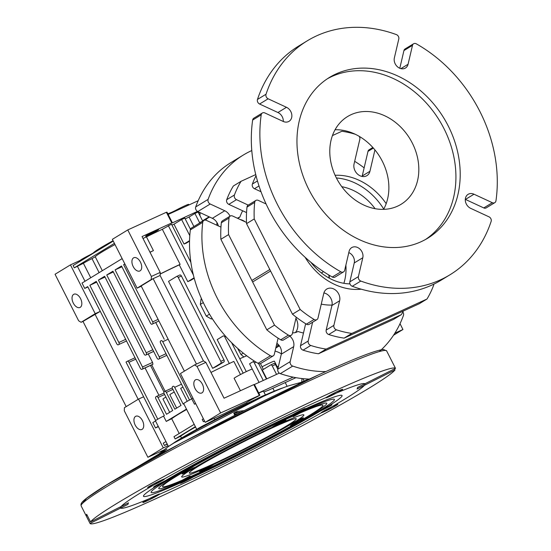 <?xml version="1.0" encoding="UTF-8"?>
<svg xmlns="http://www.w3.org/2000/svg" width="551" height="551" viewBox="0 0 551 551"><rect width="100%" height="100%" fill="white"/><g stroke="black" fill="none" stroke-linecap="round" stroke-linejoin="round"><path stroke-width="0.83" d="M298.112 421.57L290.363 425.785L298.112 421.57M301.025 412.492L293.277 416.708L301.025 412.492M193.008 466.869L185.26 471.084L193.008 466.869M190.095 475.954L182.347 480.162L190.095 475.954M294.11 414.627A102.768 5.765 153.1 0 0 198.615 462.571A102.768 5.765 153.1 0 0 151.126 492.415A102.768 5.765 153.1 0 0 191.445 477.207A102.768 5.765 153.1 0 0 286.933 429.263A102.768 5.765 153.1 0 0 334.429 399.42A102.768 5.765 153.1 0 0 294.11 414.627M276.995 425.055A68.517 3.843 -26.9 0 1 303.876 414.917A68.517 3.843 -26.9 0 1 272.215 434.815A68.517 3.843 -26.9 0 1 208.554 466.773A68.517 3.843 -26.9 0 1 181.678 476.911A68.517 3.843 -26.9 0 1 213.333 457.02A68.517 3.843 -26.9 0 1 276.995 425.055M287.691 418.54A89.923 5.042 153.1 0 0 204.139 460.491A89.923 5.042 153.1 0 0 162.579 486.602A89.923 5.042 153.1 0 0 197.864 473.295A89.923 5.042 153.1 0 0 281.416 431.343A89.923 5.042 153.1 0 0 322.969 405.233A89.923 5.042 153.1 0 0 287.691 418.54M272.717 427.666A59.949 3.361 -26.9 0 1 296.238 418.794A59.949 3.361 -26.9 0 1 268.537 436.199A59.949 3.361 -26.9 0 1 212.831 464.169A59.949 3.361 -26.9 0 1 189.317 473.04A59.949 3.361 -26.9 0 1 217.018 455.629A59.949 3.361 -26.9 0 1 272.717 427.666M192.816 468.198A7.707 0.434 -26.9 0 1 195.839 467.062A7.707 0.434 -26.9 0 1 192.271 469.3A7.707 0.434 -26.9 0 1 185.115 472.896A7.707 0.434 -26.9 0 1 182.092 474.032A7.707 0.434 -26.9 0 1 185.653 471.794A7.707 0.434 -26.9 0 1 192.816 468.198M210.268 465.733A7.707 0.434 -26.9 0 1 213.292 464.589A7.707 0.434 -26.9 0 1 209.731 466.828A7.707 0.434 -26.9 0 1 202.568 470.43A7.707 0.434 -26.9 0 1 199.545 471.566A7.707 0.434 -26.9 0 1 203.105 469.328A7.707 0.434 -26.9 0 1 210.268 465.733M300.44 418.939A7.707 0.434 -26.9 0 1 303.463 417.796A7.707 0.434 -26.9 0 1 299.902 420.034A7.707 0.434 -26.9 0 1 292.739 423.629A7.707 0.434 -26.9 0 1 289.716 424.773A7.707 0.434 -26.9 0 1 293.277 422.534A7.707 0.434 -26.9 0 1 300.44 418.939M282.987 421.405A7.707 0.434 -26.9 0 1 286.01 420.261A7.707 0.434 -26.9 0 1 282.449 422.5A7.707 0.434 -26.9 0 1 275.286 426.095A7.707 0.434 -26.9 0 1 272.263 427.239A7.707 0.434 -26.9 0 1 275.824 425A7.707 0.434 -26.9 0 1 282.987 421.405M328.837 275.011A53.096 43.068 -121.4 0 1 329.057 278.055M155.719 230.717A7.28 0.406 -26.9 0 1 158.578 229.643A7.28 0.406 -26.9 0 1 155.217 231.757A7.28 0.406 -26.9 0 1 148.453 235.153A7.28 0.406 -26.9 0 1 145.595 236.227A7.28 0.406 -26.9 0 1 148.956 234.113A7.28 0.406 -26.9 0 1 155.719 230.717M207.41 218.327A85.646 69.46 58.6 0 0 206.005 219.663L205.984 219.202M259.046 382.401L252.317 369.149A10.276 0.579 153.1 0 0 245.712 371.891A10.276 0.579 153.1 0 0 235.559 377.277A10.276 0.579 153.1 0 0 234.113 378.262L240.436 390.728M133.184 266.574A7.28 4.236 65.4 0 1 133.79 257.737A7.28 4.236 65.4 0 1 140.457 262.138A7.28 4.236 65.4 0 1 139.851 270.975A7.28 4.236 65.4 0 1 133.184 266.574M202.355 384.15A7.28 4.236 -114.6 0 0 195.688 379.742A7.28 4.236 -114.6 0 0 195.082 388.579A7.28 4.236 -114.6 0 0 201.749 392.98A7.28 4.236 -114.6 0 0 202.355 384.15M259.845 395.191L257.84 396.41A10.276 0.579 153.1 0 0 247.936 401.679A10.276 0.579 153.1 0 0 246.497 402.664A53.096 2.975 153.1 0 0 224.216 413.643L205.213 422.341L180.452 373.537L194.565 364.934L197.01 366.436L220.614 412.954L259.845 395.191L258.688 392.904L293.125 377.139M246.938 403.539L246.497 402.664M255.94 399.268A10.276 0.579 -26.9 0 1 264.941 395.15M258.791 393.118A10.276 0.579 -26.9 0 1 263.536 391.265L265.403 394.943M167.835 213.822A46.25 2.59 -26.9 0 1 171.402 212.431L175.473 210.475A10.276 0.579 -26.9 0 1 188.628 204.393L188.917 204.965M274.322 391.093L272.869 388.228M73.297 303.078A7.28 4.236 65.4 0 1 73.903 294.241A7.28 4.236 65.4 0 1 80.57 298.642A7.28 4.236 65.4 0 1 79.964 307.479A7.28 4.236 65.4 0 1 73.297 303.078M135.195 425.083A7.28 4.236 65.4 0 1 135.801 416.253A7.28 4.236 65.4 0 1 142.468 420.654A7.28 4.236 65.4 0 1 141.862 429.491A7.28 4.236 65.4 0 1 135.195 425.083M164.232 339.258L155.747 322.542M186.465 409.097L166.25 421.425L163.537 416.088L164.356 415.585L155.85 398.807A1.715 0.999 65.4 0 1 155.933 396.761L156.36 396.5A1.715 0.999 65.4 0 1 156.422 396.465A1.715 0.999 65.4 0 1 157.985 397.505L166.498 414.283L172.704 410.502L164.191 393.724A1.715 0.999 65.4 0 1 164.274 391.678L164.701 391.417A1.715 0.999 65.4 0 1 164.763 391.382A1.715 0.999 65.4 0 1 166.326 392.422L174.839 409.193L181.045 405.412L172.532 388.641A1.715 0.999 65.4 0 1 172.615 386.595L173.042 386.334A1.715 0.999 65.4 0 1 173.104 386.299A1.715 0.999 65.4 0 1 174.667 387.332L183.18 404.11L183.758 403.759M121.909 266.78L115.09 269.9L159.198 356.834A1.715 0.999 65.4 0 1 159.115 358.88L158.688 359.142A1.715 0.999 65.4 0 1 158.626 359.169A1.715 0.999 65.4 0 1 157.056 358.136L112.955 271.202L106.749 274.983L146.215 352.764A1.715 0.999 65.4 0 1 146.132 354.816L145.705 355.071A1.715 0.999 65.4 0 1 145.643 355.106A1.715 0.999 65.4 0 1 144.073 354.073L104.614 276.292L98.409 280.073L142.509 367A1.715 0.999 65.4 0 1 142.434 369.046L142.006 369.308A1.715 0.999 65.4 0 1 141.944 369.342A1.715 0.999 65.4 0 1 140.374 368.309L96.273 281.375L89.854 285.287L118.871 342.474A1.715 0.999 65.4 0 1 118.789 344.527L118.362 344.788A1.715 0.999 65.4 0 1 118.3 344.816A1.715 0.999 65.4 0 1 116.729 343.783L87.712 286.589L84.723 288.414L87.905 286.961M142.509 367L152.551 362.406L152.937 364.239A44.535 2.5 153.1 0 0 152.765 364.383L142.006 369.308M165.865 397.023A53.096 2.975 153.1 0 0 162.938 399L169.701 412.327M174.233 391.988A53.096 2.975 153.1 0 0 169.804 394.585L176.657 408.091M167.132 443.844L164.418 445.504L163.254 443.211L165.968 441.558M302.905 378.647L304.118 381.03M301.941 378.544L301.803 381.995M155.678 420.551L126.014 362.083L127.302 361.298A1.715 0.999 65.4 0 1 127.357 361.27A1.715 0.999 65.4 0 1 128.927 362.303L157.793 419.201M168.076 445.704L163.289 447.894L147.888 457.282L124.292 410.77L124.416 407.699L138.528 399.089L143.597 396.775L155.664 420.565M163.289 447.894L138.528 399.089M141.944 369.342L152.765 364.383M195.364 426.639L175.142 438.961L173.985 436.674L194.2 424.346M124.932 264.101L123.644 264.687L152.661 321.88A1.715 0.999 65.4 0 1 152.579 323.926L152.152 324.188A1.715 0.999 65.4 0 1 152.09 324.215A1.715 0.999 65.4 0 1 150.526 323.182L121.509 265.988L115.09 269.9M152.551 362.406L148.247 353.914M189.523 400.054L160.582 343.011A1.715 0.999 65.4 0 1 160.665 340.959L161.092 340.704A1.715 0.999 65.4 0 1 161.154 340.67A1.715 0.999 65.4 0 1 162.724 341.703L191.734 398.896M155.527 420.971L152.813 422.624L155.52 427.962L158.406 426.639M158.233 426.309L155.52 427.962M164.418 445.504L167.304 444.182M164.115 449.857L147.888 457.282M126.2 406.61L82.987 321.419L100.268 311.37L95.199 313.684L70.445 264.879L80.274 260.382L80.584 260.988M150.478 365.437L163.978 392.043M158.936 395.315L145.044 367.923M163.537 416.088A10.276 0.579 153.1 0 0 155.451 420.833L168.489 446.524M138.177 399.31L94.965 314.118M113.341 271.967L106.749 274.983M105 277.057L98.409 280.073M96.673 282.167L89.854 285.287M114.408 243.363L74.275 267.827L83.394 263.288A10.276 0.579 -26.9 0 1 92.003 258.612L95.254 256.766A46.25 2.59 -26.9 0 1 115.001 244.534M83.394 263.288L90.736 277.759M74.275 267.827L73.118 265.541L113.251 241.076M186.658 409.476A53.096 2.975 153.1 0 0 171.705 418.739A10.276 0.579 153.1 0 0 166.25 421.425M179.192 433.499L171.705 418.739M195.557 427.018A53.096 2.975 153.1 0 0 180.604 436.275A10.276 0.579 153.1 0 0 175.142 438.961M182.946 387.091A53.096 2.975 153.1 0 0 180.673 388.345L187.244 401.293M204.552 421.04L203.381 421.749L202.217 419.463L203.388 418.746M181.493 438.038L180.604 436.275M70.445 264.879L55.045 274.267L78.641 320.785L81.087 322.294L82.987 321.419M87.884 286.968L100.268 311.37M81.087 322.294L95.199 313.684M77.443 266.374L84.992 281.258M124.857 263.95L123.644 264.687M122.15 258.612L82.016 283.076L84.723 288.414M203.381 421.749A10.276 0.579 -26.9 0 1 204.6 421.129M195.653 403.497L194.482 404.214A10.276 0.579 -26.9 0 1 195.701 403.594M194.482 404.214L191.769 398.876A10.276 0.579 153.1 0 0 183.69 403.621L196.735 429.332M207.658 423.43A10.276 0.579 153.1 0 0 197.885 428.699M214.153 418.25L214.862 419.635L214.153 418.25M192.946 398.159L191.769 398.876M151.236 279.529L137.123 288.132L112.363 239.327L127.763 229.939L151.36 276.457L151.236 279.529L153.137 278.654L141.159 285.962L184.378 371.147M137.123 288.132L141.297 286.224M80.274 260.382A10.276 0.579 -26.9 0 1 90.068 254.796L93.319 252.957A46.25 2.59 -26.9 0 1 113.072 240.718M198.195 200.716L168.158 214.463L167.001 212.176L166.381 212.266L127.763 229.939M400.012 323.712L402.946 329.498L393.531 335.235M151.36 276.457L160.224 272.401L160.1 275.472L153.137 278.654L196.466 364.066L194.565 364.934M263.922 392.023A53.096 2.975 -26.9 0 1 268.53 390.218L295.928 377.676M402.946 329.498L394.84 333.203M193.897 226.53L189.076 217.025L194.916 213.464L199.558 222.611A1.715 0.999 65.4 0 1 199.717 222.983M160.1 275.472L203.429 360.877L196.466 364.066M203.429 360.877L205.874 362.379L197.01 366.436M205.213 422.341L220.614 412.954M168.158 214.463L172.415 222.852L171.795 222.941L166.381 212.266M171.795 222.941L142.041 236.558L160.224 272.401M149.968 252.186L153.426 250.602A46.25 2.59 153.1 0 0 150.024 252.289M143.005 238.459L146.463 236.875L153.426 250.602M202.72 221.151L198.078 212.011L194.916 213.464M190.474 229.306L184.785 218.1L181.616 219.546L189.792 235.656M199.951 215.696L200.068 212.617M202.548 220.813L209.111 216.812M209.566 217.018L204.249 220.255M197.465 211.384L172.415 222.852M276.822 367.228L278.475 366.215M252.289 369.129L249.596 363.812L252.723 361.904A1.715 0.999 65.4 0 1 252.785 361.876A1.715 0.999 65.4 0 1 254.348 362.909L263.261 380.472M266.429 379.026L258.598 363.598M259.232 395.281L253.811 384.605L224.057 398.221L205.874 362.379M253.811 384.605L254.431 384.515L258.688 392.904M254.431 384.515L279.316 373.123M266.78 378.861L262.324 370.052L270.658 364.969A1.715 0.999 65.4 0 1 270.72 364.941A1.715 0.999 65.4 0 1 272.29 365.974L276.554 374.384M277.794 369.136L275.452 364.528A1.715 0.999 -114.6 0 0 273.888 363.488A1.715 0.999 -114.6 0 0 273.826 363.522L270.782 364.914M212.638 368.323L168.537 281.396L176.609 276.471A1.715 0.999 65.4 0 1 176.671 276.437A1.715 0.999 65.4 0 1 178.242 277.47L220.799 361.353A1.715 0.999 65.4 0 1 220.717 363.398L212.638 368.323A44.535 2.5 153.1 0 1 216.667 366.346L223.878 361.952A1.715 0.999 -114.6 0 0 223.961 359.906L181.41 276.023A1.715 0.999 -114.6 0 0 179.84 274.99A1.715 0.999 -114.6 0 0 179.778 275.018L176.74 276.409M160.162 273.992A46.25 2.59 -26.9 0 1 180.129 264.363L162.331 229.285L171.492 224.181L190.887 262.428M146.463 236.875A46.25 2.59 -26.9 0 1 162.331 229.285M240.498 374.528L233.844 361.408A53.096 2.975 153.1 0 0 210.971 372.435M229.312 363.515L217.184 339.616L223.176 335.965A1.715 0.999 65.4 0 1 223.238 335.931A1.715 0.999 65.4 0 1 224.808 336.964L243.163 373.151M246.283 371.615L231.592 342.653M168.324 225.635L193.373 275.004M189.551 240.67L184.048 244.024L173.985 224.202L181.616 219.546M189.537 241.159L186.231 243.177A46.25 2.59 153.1 0 0 184.048 244.024M199.765 212.472L198.587 213.017M173.985 224.202A46.25 2.59 153.1 0 0 171.926 225.049M189.076 217.025A10.276 0.579 153.1 0 0 185.198 218.912M206.005 219.663L205.075 220.09M277.305 366.932L274.391 361.194A10.276 0.579 153.1 0 0 262.028 366.856L263.337 369.432M180.129 264.363L179.275 264.886A44.535 2.5 153.1 0 0 160.155 274.102M194.207 278.227L190.887 280.252A44.535 2.5 153.1 0 0 187.781 281.664L179.275 264.886M187.781 281.664L193.773 278.007M190.55 259.962A44.535 2.5 153.1 0 0 189.799 260.272M189.723 260.127A46.25 2.59 -26.9 0 1 190.529 259.79M216.874 225.242A25.69 20.842 58.6 0 0 216.887 222.39M281.368 353.825A25.69 20.842 58.6 0 0 275.066 351.083M262.09 366.821L260.465 363.605M246.724 355.781A53.096 2.975 153.1 0 0 239.754 358.742M238.39 349.031L238.053 349.238L241.007 354.534L243.838 356.972M238.053 349.238L237.956 348.645M212.41 318.843L211.171 318.939L212.107 318.375M201.535 298.752L201.074 299.035L200.337 304.407L206.274 316.116L211.171 318.939M201.074 299.035L201.487 298.649M278.165 338.197A9.422 7.638 -121.4 0 0 277.828 339.278L274.315 354.286A3.423 2.776 -121.4 0 1 273.213 355.87A3.423 2.776 -121.4 0 1 272.979 355.994A3.423 2.776 -121.4 0 1 270.424 355.76A119.898 97.245 -121.4 0 1 202.74 222.349A3.423 2.776 -121.4 0 1 203.904 220.428A3.423 2.776 -121.4 0 1 206.384 220.379L220.93 227.122A9.422 7.638 -121.4 0 0 220.958 227.129M203.904 220.428L191.5 227.99A3.423 2.776 58.6 0 0 190.336 229.912A119.898 97.245 58.6 0 0 258.02 363.323A3.423 2.776 58.6 0 0 260.575 363.557A3.423 2.776 58.6 0 0 260.809 363.433A3.423 2.776 58.6 0 0 261.029 363.281M402.864 312.018A3.423 2.776 -121.4 0 1 403.456 315.386A119.898 97.245 -121.4 0 1 379.288 351.586M295.928 318.361A12.845 10.421 -121.4 0 1 295.336 332.577M303.477 333.038A81.362 65.989 -121.4 0 1 297.884 331.468L297.457 331.723M297.884 331.468A12.845 10.421 -121.4 0 1 297.671 331.599A12.845 10.421 -121.4 0 1 296.789 332.067A12.845 10.421 -121.4 0 1 292.533 332.852M237.729 218.382L239.85 217.087A81.362 65.989 -121.4 0 1 242.626 210.764M237.419 218.237A12.845 10.421 -121.4 0 1 237.798 217.996A12.845 10.421 -121.4 0 1 238.679 217.528A12.845 10.421 -121.4 0 1 239.85 217.087M240.264 219.553A12.845 10.421 -121.4 0 1 245.229 221.86M345.883 265.121A51.388 41.676 -121.4 0 1 343.886 283.304M329.333 278.2A51.388 41.676 58.6 0 0 329.195 275.224A51.388 41.676 58.6 0 1 329.333 278.2A51.388 41.676 58.6 0 0 329.195 275.224M197.809 211.57L210.213 204.008A3.423 2.776 -121.4 0 1 208.12 199.372A119.898 97.245 -121.4 0 1 243.377 155.003L230.972 162.559A119.898 97.245 58.6 0 0 195.715 206.935A3.423 2.776 58.6 0 0 197.809 211.57L212.355 218.313A9.422 7.638 -121.4 0 1 218.348 225.924M276.891 343.28A9.422 7.638 -121.4 0 1 281.292 354.19L277.78 369.204A3.423 2.776 58.6 0 0 280.287 373.647A119.898 97.245 58.6 0 0 309.393 379.095M289.812 336.117A9.422 7.638 -121.4 0 1 293.697 346.627L290.184 361.642L277.78 369.204M210.213 204.008L224.76 210.751A9.422 7.638 -121.4 0 1 230.022 216.192M243.377 155.003A119.898 97.245 -121.4 0 1 251.793 150.547M325.806 371.581A119.898 97.245 -121.4 0 1 292.698 366.084A3.423 2.776 -121.4 0 1 290.184 361.642M341.785 186.693A51.388 41.676 -121.4 0 1 375.093 208.691M335.111 175.294A59.949 48.626 -121.4 0 1 386.182 203.656M383.751 209.084A59.949 48.626 58.6 0 0 336.399 177.973M266.105 203.994L258.343 200.392A3.423 2.776 58.6 0 0 255.864 200.447A3.423 2.776 58.6 0 0 254.693 202.41A107.052 86.824 58.6 0 0 254.238 218.947L300.178 309.497A107.052 86.824 58.6 0 0 314.077 319.463A3.423 2.776 58.6 0 0 316.673 319.725A3.423 2.776 58.6 0 0 316.908 319.601A3.423 2.776 58.6 0 0 318.01 318.017L323.768 293.407A9.422 7.638 -121.4 0 1 326.798 289.041A9.422 7.638 -121.4 0 1 336.186 290.625A9.422 7.638 -121.4 0 1 339.636 300.763L333.878 325.365A3.423 2.776 58.6 0 0 336.434 329.822A107.052 86.824 58.6 0 0 351.82 333.431L426.997 299.021A107.052 86.824 58.6 0 0 433.609 285.342A3.423 2.776 58.6 0 0 433.802 284.164M300.178 309.497L292.478 314.194A107.052 86.824 58.6 0 0 306.377 324.16A3.423 2.776 58.6 0 0 308.973 324.422A3.423 2.776 58.6 0 0 309.214 324.298A3.423 2.776 58.6 0 0 309.428 324.14M374.935 149.913L369.935 171.285A9.422 7.638 -121.4 0 1 366.904 175.652A9.422 7.638 -121.4 0 1 366.257 175.996A9.422 7.638 -121.4 0 1 357.193 173.765A9.422 7.638 -121.4 0 1 354.066 163.929L359.824 139.327A3.423 2.776 58.6 0 0 359.162 136.311M349.968 283.889A51.388 41.676 -121.4 0 1 310.812 262.228M361.229 289.192A59.949 48.626 -121.4 0 1 305.116 257.296M355.202 134.224A107.052 86.824 58.6 0 0 341.882 131.262L332.446 135.58M275.941 347.35L278.723 345.656A85.646 69.46 -121.4 0 1 276.519 344.864A85.646 69.46 -121.4 0 0 278.723 345.656A1.715 1.391 -121.4 0 0 279.336 345.725A1.715 1.391 -121.4 0 1 278.723 345.656L279.109 345.422M426.997 299.021L419.297 303.718L344.12 338.128L351.82 333.431M333.878 325.365L326.178 330.063A3.423 2.776 58.6 0 0 328.733 334.519A107.052 86.824 58.6 0 0 344.12 338.128M326.178 330.063L331.936 305.454A9.422 7.638 58.6 0 0 323.892 292.939M254.238 218.947L246.538 223.644L292.478 314.194M255.864 200.447L248.164 205.137A3.423 2.776 58.6 0 0 246.993 207.107A107.052 86.824 58.6 0 0 246.538 223.644M261.022 191.755L254.472 188.718L259.004 185.956M256.029 175.741A107.052 86.824 58.6 0 0 252.392 184.041A3.423 2.776 58.6 0 0 254.472 188.718M362.11 176.451A9.422 7.638 58.6 0 0 362.234 175.976L367.992 151.373L373.385 148.088M372.855 147.489L369.094 149.782A3.423 2.776 58.6 0 0 367.992 151.373M339.003 390.693A9.422 0.53 -26.9 0 1 342.694 389.302A9.422 0.53 -26.9 0 1 338.342 392.036A9.422 0.53 -26.9 0 1 329.588 396.431A9.422 0.53 -26.9 0 1 325.896 397.822A9.422 0.53 -26.9 0 1 330.249 395.088A9.422 0.53 -26.9 0 1 339.003 390.693M160.775 480.417A9.422 0.53 -26.9 0 1 164.467 479.026A9.422 0.53 -26.9 0 1 160.114 481.76A9.422 0.53 -26.9 0 1 151.36 486.154A9.422 0.53 -26.9 0 1 147.668 487.545A9.422 0.53 -26.9 0 1 152.021 484.811A9.422 0.53 -26.9 0 1 160.775 480.417M155.967 495.404A9.422 0.53 -26.9 0 1 159.659 494.006A9.422 0.53 -26.9 0 1 155.306 496.74A9.422 0.53 -26.9 0 1 146.552 501.135A9.422 0.53 -26.9 0 1 142.861 502.533A9.422 0.53 -26.9 0 1 147.213 499.798A9.422 0.53 -26.9 0 1 155.967 495.404M334.188 405.681A9.422 0.53 -26.9 0 1 337.887 404.282A9.422 0.53 -26.9 0 1 333.534 407.017A9.422 0.53 -26.9 0 1 324.78 411.411A9.422 0.53 -26.9 0 1 321.081 412.809A9.422 0.53 -26.9 0 1 325.441 410.075A9.422 0.53 -26.9 0 1 334.188 405.681M298.387 412.017A111.336 6.24 -26.9 0 1 342.068 395.542A111.336 6.24 -26.9 0 1 290.618 427.872A111.336 6.24 -26.9 0 1 187.168 479.811A111.336 6.24 -26.9 0 1 143.487 496.286A111.336 6.24 -26.9 0 1 194.937 463.956A111.336 6.24 -26.9 0 1 298.387 412.017M328.327 393.765A171.285 9.601 153.1 0 0 90.543 521.907L128.452 502.822L127.963 504.365L90.047 523.45A171.285 9.601 153.1 0 0 157.221 498.07A171.285 9.601 153.1 0 0 395.012 369.921L357.096 389.013L357.592 387.47L395.508 368.378A171.285 9.601 153.1 0 0 328.327 393.765M90.047 523.45L86.176 515.826A171.285 9.601 -26.9 0 1 86.156 515.784A171.285 9.601 -26.9 0 1 86.672 514.283L90.543 521.907M394.488 368.894L395.012 369.921M395.508 368.378L391.637 360.753A171.285 9.601 -26.9 0 1 391.658 360.795A171.285 9.601 -26.9 0 1 391.678 360.836M86.176 515.826L87.196 515.316M166.065 449.719L162.097 453.321M234.767 415.351L233.796 413.112L238.039 411.39M302.389 382.366L299.145 383.138M157.682 455.753L166.87 449.237A0.854 0.675 58.7 0 0 166.939 449.189M236.021 414.717L234.926 414.07A0.854 0.84 -59.4 0 1 234.533 415.213M241.056 412.189L233.796 413.112L234.926 414.07L238.122 413.663M244.231 410.598L236.84 411.59M298.532 383.358L298.511 383.365A0.854 0.765 70 0 0 298.532 383.358L308.808 379.074L298.532 383.358L304.937 381.175M296.204 317.169L292.347 333.658A3.423 2.776 -121.4 0 1 291.245 335.249A3.423 2.776 -121.4 0 1 291.011 335.373A3.423 2.776 -121.4 0 1 288.414 335.111A107.052 86.824 -121.4 0 1 274.515 325.145L266.815 329.835A107.052 86.824 58.6 0 0 280.714 339.802A3.423 2.776 58.6 0 0 283.31 340.063A3.423 2.776 58.6 0 0 283.545 339.939A3.423 2.776 58.6 0 0 283.765 339.788M318.45 353.77L393.628 319.36L401.328 314.669L326.151 349.079L318.45 353.77A107.052 86.824 58.6 0 1 303.064 350.16A3.423 2.776 58.6 0 1 300.515 345.704L305.66 323.712M274.515 325.145L228.575 234.595A107.052 86.824 -121.4 0 1 229.03 218.058A3.423 2.776 -121.4 0 1 230.194 216.088L222.494 220.786A3.423 2.776 58.6 0 0 221.33 222.749A107.052 86.824 58.6 0 0 220.875 239.286L266.815 329.835M228.803 204.359L236.503 199.669A3.423 2.776 -121.4 0 1 234.423 194.999A107.052 86.824 -121.4 0 1 241.042 181.313L233.342 186.011A107.052 86.824 58.6 0 0 226.723 199.689A3.423 2.776 58.6 0 0 228.803 204.359L246.559 212.59M403.428 310.978A107.052 86.824 -121.4 0 1 401.328 314.669M326.151 349.079A107.052 86.824 -121.4 0 1 310.764 345.47A3.423 2.776 -121.4 0 1 308.216 341.014L300.515 345.704M312.61 322.225L308.216 341.014M228.575 234.595L220.875 239.286M230.194 216.088A3.423 2.776 -121.4 0 1 232.674 216.04L246.49 222.439M236.503 199.669L248.225 205.103M241.042 181.313L255.74 174.584M354.679 161.319A107.052 86.824 -121.4 0 1 364.135 167.862M332.019 305.075A59.949 48.626 -121.4 0 1 321.261 304.131M311.219 404.193A137.027 7.68 153.1 0 0 183.896 468.123A137.027 7.68 153.1 0 0 120.573 507.912A137.027 7.68 153.1 0 0 174.336 487.635A137.027 7.68 153.1 0 0 301.659 423.712A137.027 7.68 153.1 0 0 364.976 383.916A137.027 7.68 153.1 0 0 311.219 404.193M289.833 417.231A94.207 5.283 -26.9 0 1 326.791 403.291A94.207 5.283 -26.9 0 1 283.255 430.648A94.207 5.283 -26.9 0 1 195.722 474.597A94.207 5.283 -26.9 0 1 158.764 488.537A94.207 5.283 -26.9 0 1 202.3 461.18A94.207 5.283 -26.9 0 1 289.833 417.231M164.322 481.243A7.707 0.434 -26.9 0 1 167.346 480.1A7.707 0.434 -26.9 0 1 163.785 482.339A7.707 0.434 -26.9 0 1 156.622 485.934A7.707 0.434 -26.9 0 1 153.598 487.077A7.707 0.434 -26.9 0 1 157.159 484.839A7.707 0.434 -26.9 0 1 164.322 481.243M191.018 477.469A7.707 0.434 -26.9 0 1 194.042 476.326A7.707 0.434 -26.9 0 1 190.481 478.564A7.707 0.434 -26.9 0 1 183.318 482.159A7.707 0.434 -26.9 0 1 180.294 483.303A7.707 0.434 -26.9 0 1 183.855 481.064A7.707 0.434 -26.9 0 1 191.018 477.469M328.933 405.894A7.707 0.434 -26.9 0 1 331.957 404.758A7.707 0.434 -26.9 0 1 328.389 406.996A7.707 0.434 -26.9 0 1 321.233 410.591A7.707 0.434 -26.9 0 1 318.209 411.728A7.707 0.434 -26.9 0 1 321.77 409.489A7.707 0.434 -26.9 0 1 328.933 405.894M302.237 409.668A7.707 0.434 -26.9 0 1 305.261 408.532A7.707 0.434 -26.9 0 1 301.7 410.77A7.707 0.434 -26.9 0 1 294.537 414.366A7.707 0.434 -26.9 0 1 291.513 415.502A7.707 0.434 -26.9 0 1 295.074 413.264A7.707 0.434 -26.9 0 1 302.237 409.668M282.945 387.87A65.087 3.65 153.1 0 0 260.589 397.119A65.087 3.65 153.1 0 0 172.215 444.051M465.306 199.366A8.134 6.598 -121.4 0 1 465.443 199.428L473.998 194.214A8.134 6.598 -121.4 0 0 468.109 194.338A8.134 6.598 -121.4 0 0 465.437 201.425A8.134 6.598 -121.4 0 0 470.692 208.354L489.019 216.846A3.423 2.776 -121.4 0 1 491.134 221.412A137.027 111.137 -121.4 0 1 449.905 274.825A137.027 111.137 -121.4 0 1 440.483 279.832A137.027 111.137 -121.4 0 1 360.815 281.065A3.423 2.776 -121.4 0 1 358.377 276.65L362.799 257.737A8.134 6.598 -121.4 0 0 359.817 248.976A8.134 6.598 -121.4 0 0 351.71 247.613A8.134 6.598 -121.4 0 0 349.093 251.387L344.671 270.293A3.423 2.776 -121.4 0 1 343.569 271.884A3.423 2.776 -121.4 0 1 343.335 272.008A3.423 2.776 -121.4 0 1 340.842 271.808A137.027 111.137 -121.4 0 1 261.208 114.842A3.423 2.776 -121.4 0 1 262.359 112.989A3.423 2.776 -121.4 0 1 264.838 112.941L283.166 121.434A8.134 6.598 -121.4 0 0 288.497 121.613A8.134 6.598 -121.4 0 0 289.055 121.31A8.134 6.598 -121.4 0 0 291.727 114.222A8.134 6.598 -121.4 0 0 286.479 107.293L268.144 98.801A3.423 2.776 -121.4 0 1 266.03 94.235A137.027 111.137 -121.4 0 1 307.258 40.822A137.027 111.137 -121.4 0 1 396.348 34.582A3.423 2.776 -121.4 0 1 398.793 38.997L394.364 57.91A8.134 6.598 -121.4 0 0 397.064 66.402A8.134 6.598 -121.4 0 0 404.895 68.331A8.134 6.598 -121.4 0 0 405.453 68.035A8.134 6.598 -121.4 0 0 408.071 64.26L412.492 45.354A3.423 2.776 -121.4 0 1 413.594 43.763A3.423 2.776 -121.4 0 1 416.322 43.839A137.027 111.137 -121.4 0 1 495.955 200.805A3.423 2.776 -121.4 0 1 494.805 202.658A3.423 2.776 -121.4 0 1 494.571 202.782A3.423 2.776 -121.4 0 1 492.325 202.706L483.771 207.927A3.423 2.776 58.6 0 0 486.016 207.996A3.423 2.776 58.6 0 0 486.251 207.872A3.423 2.776 58.6 0 0 486.471 207.72M262.359 112.989L253.804 118.203A3.423 2.776 58.6 0 0 252.654 120.056A137.027 111.137 58.6 0 0 332.287 277.022A3.423 2.776 58.6 0 0 334.781 277.222A3.423 2.776 58.6 0 0 335.015 277.098A3.423 2.776 58.6 0 0 335.235 276.946M348.811 252.599A8.134 6.598 -121.4 0 1 354.245 262.951L349.816 281.864A3.423 2.776 58.6 0 0 352.261 286.279A137.027 111.137 58.6 0 0 431.929 285.046A137.027 111.137 58.6 0 0 441.351 280.039L449.905 274.825M336.027 73.944A94.207 76.41 -121.4 0 1 446.103 121.957A94.207 76.41 -121.4 0 1 427.617 238.266A94.207 76.41 -121.4 0 1 421.136 241.703A94.207 76.41 -121.4 0 1 311.06 193.69A94.207 76.41 -121.4 0 1 329.546 77.381A94.207 76.41 -121.4 0 1 336.027 73.944M425.455 239.527A94.207 76.41 58.6 0 0 441.062 123.224A94.207 76.41 58.6 0 0 331.75 76.548A94.207 76.41 58.6 0 0 327.439 78.731M351.09 114.677A51.388 41.676 -121.4 0 1 411.136 140.87A51.388 41.676 -121.4 0 1 401.052 204.311A51.388 41.676 -121.4 0 1 397.519 206.184A51.388 41.676 -121.4 0 1 337.474 179.991A51.388 41.676 -121.4 0 1 347.557 116.557A51.388 41.676 -121.4 0 1 351.09 114.677M383.599 209.359A51.388 41.676 58.6 0 0 379.949 156.994A51.388 41.676 58.6 0 0 335.07 129.754M307.258 40.822L298.704 46.036A137.027 111.137 58.6 0 0 257.475 99.449A3.423 2.776 58.6 0 0 259.59 104.015L277.924 112.514A8.134 6.598 -121.4 0 1 283.304 121.495M413.594 43.763L405.04 48.977A3.423 2.776 58.6 0 0 403.938 50.568L399.799 68.262M465.443 199.428L483.771 207.927M473.998 194.214L492.325 202.706M171.63 212.879L171.402 212.431M156.422 396.465L163.943 393.028L156.484 396.445M164.763 391.382L172.284 387.938L164.825 391.362M159.115 358.88L166.843 355.34M146.132 354.816L153.633 351.38M145.643 355.106L153.66 351.435L145.705 355.071M142.434 369.046L152.937 364.239M164.577 394.488L157.985 397.505M172.918 389.405L166.326 392.422M118.789 344.527L126.516 340.986M159.198 356.834L166.016 353.714M146.215 352.764L152.799 349.747M181.486 384.212L174.667 387.332M152.579 323.926L158.943 321.013M118.871 342.474L125.69 339.354M128.927 362.303L135.746 359.183M127.426 361.242L135.023 357.764L127.357 361.27M99.125 272.649L92.003 258.612M95.254 256.766L102.321 270.699M158.116 319.38L152.661 321.88M168.172 339.209L162.724 341.703M175.473 210.475L175.735 210.999M199.558 222.611L202.616 221.213M256.057 362.131L254.348 362.909M254.445 361.119L252.847 361.849M272.29 365.974L275.452 364.528M220.799 361.353L223.961 359.906M220.717 363.398L223.878 361.952M181.41 276.023L178.242 277.47M225.814 336.509L224.808 336.964M200.337 304.407L203.312 302.595M209.497 314.153L206.274 316.116M241.007 354.534L243.301 353.136M293.697 346.627L281.292 354.19M270.424 355.76L258.02 363.323M202.74 222.349L190.336 229.912M212.355 218.313L224.76 210.751M208.12 199.372L195.715 206.935M292.698 366.084L280.287 373.647M336.434 329.822L328.733 334.519M331.936 305.454L339.636 300.763M314.077 319.463L306.377 324.16M254.693 202.41L246.993 207.107M257.455 180.955L252.392 184.041M362.234 175.976L369.935 171.285M252.613 281.974L270.582 271.023M269.818 269.522L251.848 280.473M81.128 505.873L80.969 504.144L81.858 502.498C83.463 500.508 87.037 497.636 92.589 493.889C124.519 471.58 242.626 409.365 317.865 375.19C353.825 358.735 375.692 350.167 383.468 349.479L386.63 350.884A171.285 9.601 153.1 0 0 319.428 376.223A171.285 9.601 153.1 0 0 160.279 456.138A171.285 9.601 153.1 0 0 81.128 505.873L86.156 515.784M166.182 448.218C175.597 440.332 229.464 411.762 264.046 396.024C276.285 390.411 284.895 386.892 289.874 385.466A71.94 4.036 153.1 0 0 264.446 395.893A71.94 4.036 153.1 0 0 175.335 442.143A71.94 4.036 153.1 0 0 166.182 448.218L158.709 454.141M317.803 375.224L182.732 442.26L106.86 484.77L86.597 498.228L82.113 503.814M137.185 467.076L166.87 449.237L137.185 467.076M244.1 410.667L236.854 411.59L233.803 413.119M263.867 396.121L173.82 443.073M310.764 345.47L303.064 350.16M288.414 335.111L280.714 339.802M229.03 218.058L221.33 222.749M234.423 194.999L226.723 199.689M362.799 257.737L354.245 262.951M340.842 271.808L332.287 277.022M261.208 114.842L252.654 120.056M277.924 112.514L286.479 107.293M259.59 104.015L268.144 98.801M266.03 94.235L257.475 99.449M400.901 68.634L408.071 64.26M403.938 50.568L412.492 45.354M360.815 281.065L352.261 286.279M358.377 276.65L349.816 281.864M321.371 272.959L323.52 271.643L321.371 272.959M287.14 386.327L285.232 382.566M151.718 364.865L165.093 391.231M252.785 361.876L254.438 361.112M270.72 364.941L273.888 363.488M176.671 276.437L179.84 274.99M273.213 355.87L260.809 363.433M279.398 345.814L275.782 348.018M316.908 319.601L309.214 324.298M391.658 360.795L386.63 350.884M289.874 385.466L300.502 382.539M291.245 335.249L283.545 339.939M120.573 507.912L120.118 507.016M343.569 271.884L335.015 277.098M494.805 202.658L486.251 207.872"/></g></svg>
